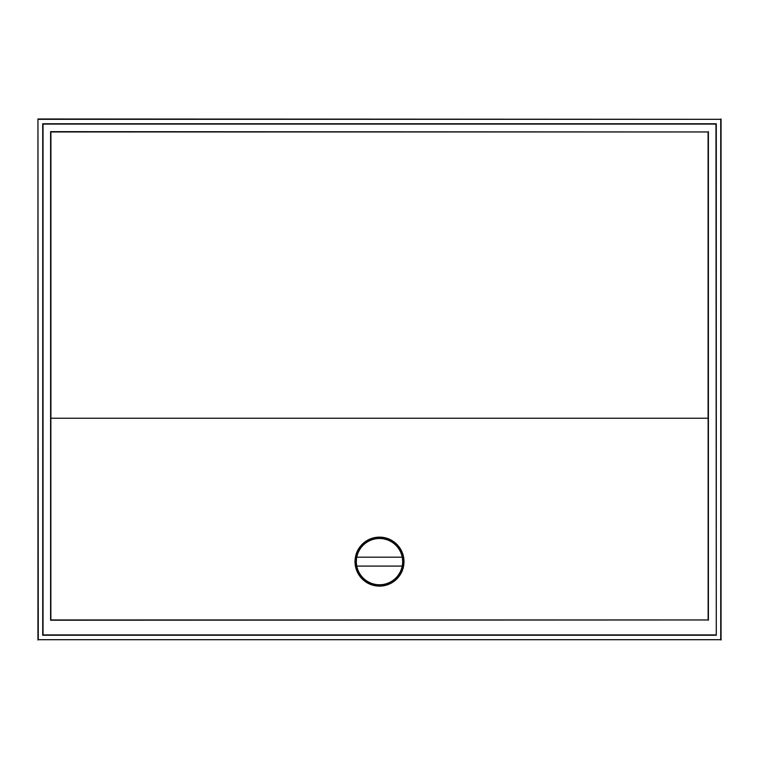 <?xml version="1.0" encoding="UTF-8"?>
<svg xmlns="http://www.w3.org/2000/svg" width="759" height="759" viewBox="0 0 759 759"><rect width="100%" height="100%" fill="white"/><g stroke="black" fill="none" stroke-linecap="round" stroke-linejoin="round"><path stroke-width="1.14" d="M403.987 561.632A24.487 24.487 0 0 1 379.5 586.119A24.487 24.487 0 0 1 355.013 561.632A24.487 24.487 0 0 1 379.5 537.135A24.487 24.487 0 0 1 403.987 561.632M403.105 561.632A23.605 23.605 0 0 1 379.5 585.227A23.605 23.605 0 0 1 355.895 561.632A23.605 23.605 0 0 1 379.5 538.027A23.605 23.605 0 0 1 403.105 561.632M402.659 561.632A23.159 23.159 0 0 0 356.777 557.182A23.159 23.159 0 0 0 356.777 566.081L402.223 566.081A23.159 23.159 0 0 0 402.659 561.632M356.777 557.182L402.223 557.182M402.223 566.081A23.159 23.159 0 0 1 356.777 566.081M708.138 418.237L50.862 418.237L708.138 418.237L708.138 619.961L50.862 619.961L50.862 418.237M50.91 418.2L50.91 131.952L708.09 131.952L708.09 418.2M708.09 131.952L50.606 131.658L50.606 620.217L708.138 619.961M708.394 620.217L708.394 131.658M715.965 634.913L43.035 634.913L43.035 124.087L715.965 124.087L716.287 635.236L716.287 123.764L42.713 123.764L42.713 635.236L716.287 635.236M38.263 119.305L720.737 119.305L720.737 639.695L38.263 639.695L37.95 118.992L720.737 119.305M720.737 639.695L38.263 639.695M37.95 640.008L37.95 118.992M721.05 118.992L721.05 640.008"/></g></svg>
